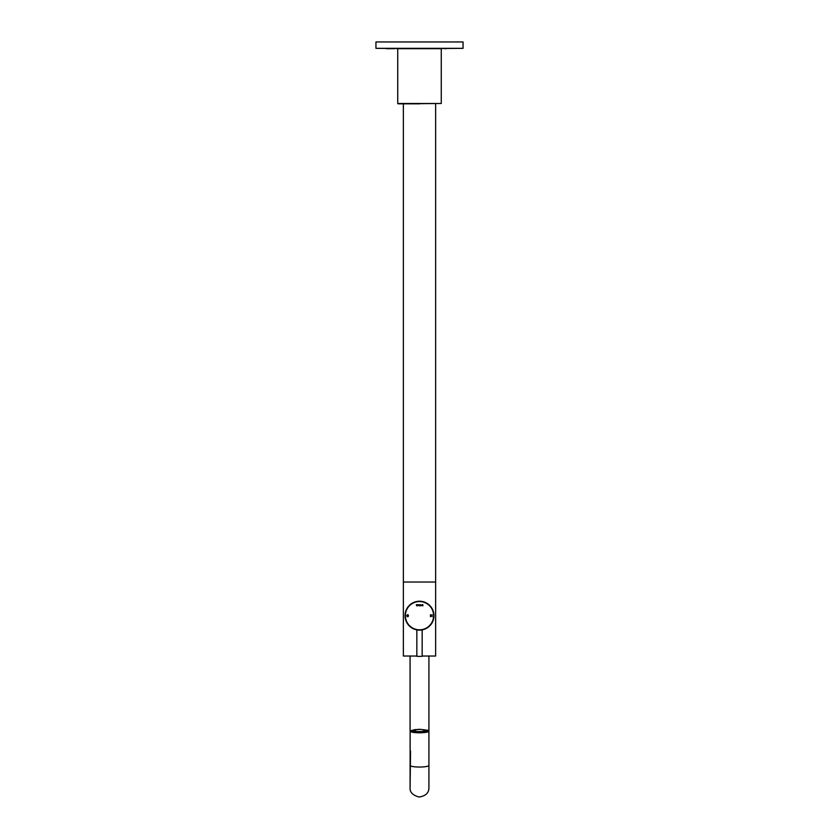 <?xml version="1.0" encoding="UTF-8"?>
<svg xmlns="http://www.w3.org/2000/svg" width="839" height="839" viewBox="0 0 839 839"><rect width="100%" height="100%" fill="white"/><g stroke="black" fill="none" stroke-linecap="round" stroke-linejoin="round"><path stroke-width="1.26" d="M394.708 48.672L386.297 48.672M446.275 48.672L444.544 48.672M419.5 48.672L375.945 48.337L463.055 48.337L419.5 48.672M463.055 48.337L463.055 41.95L375.945 41.95L375.945 48.337M419.5 656.371L416.973 656.371L419.5 656.371M417.214 605.485L417.455 604.657L417.864 605.664L417.214 605.485M418.189 605.59L418.986 605.171L418.493 604.657L418.189 605.59M422.185 604.678L422.363 605.506L422.856 604.678L422.856 605.905L422.185 604.678M420.182 605.485L420.423 604.657L420.832 605.664L420.182 605.485M430.459 616.675L430.459 614.662L430.722 615.606L431.77 615.606L432.043 614.662L432.043 616.675L431.77 615.847L430.722 615.847L430.459 616.675M407.104 615.386L406.852 615.323C409.033 612.9 408.74 618.595 406.884 616.12L407.135 616.057C408.551 615.711 408.541 615.49 407.104 615.386M421.839 605.171L421.346 605.685L420.853 605.087L421.839 605.171M419.794 604.678L419.794 605.957L419.07 605.16L419.794 604.678M416.354 604.678L416.532 605.506L417.035 604.678L417.035 605.905L416.354 604.678M433.962 615.679A14.462 14.462 0 0 0 412.274 603.157A14.462 14.462 0 0 0 412.274 628.201A14.462 14.462 0 0 0 433.962 615.679M419.5 630.141L422.258 629.869M421.618 605.129L421.073 605.171L421.618 605.129M419.531 604.835L419.542 605.506L419.531 604.835M418.483 604.846L418.493 605.496L418.483 604.846M422.153 656.035L435.64 656.035L435.64 582.046L419.5 582.046L435.64 582.046L435.64 103.826M441.262 103.491L397.738 103.491L397.738 48.672L441.262 48.672L441.262 103.491L398.074 103.826L403.36 103.826L403.36 582.046L419.5 582.046L403.36 582.046L403.36 656.035L416.847 656.035M424.954 730.203A7.215 1.248 180 0 1 426.285 730.601L426.925 730.559A7.897 1.374 0 0 0 426.684 730.465A7.897 1.374 0 0 0 425.079 730.056L424.702 730.129M426.642 731.776L426.642 731.608A7.897 1.374 180 0 0 427.397 731.031L427.397 731.493M422.174 732.395L422.174 732.321A7.897 1.374 180 0 0 425.079 731.996L425.079 732.101M419.5 732.478L419.5 732.395A7.897 1.374 180 0 1 416.134 732.269L416.134 732.353M413.921 732.101L413.921 731.996A7.897 1.374 180 0 1 412.075 731.493L412.075 731.681M411.603 731.493L411.603 731.031A7.897 1.374 180 0 1 412.358 730.444L412.977 731.451A7.215 1.248 0 0 0 412.83 731.503M413.921 730.255L413.921 730.056A7.897 1.374 180 0 1 416.134 729.794M426.285 730.601L426.285 731.451M425.551 731.304A7.215 1.248 180 0 1 426.17 731.503M425.551 732.028A6.051 1.049 0 0 0 425.551 731.986L425.551 730.664A6.051 1.049 0 0 0 422.887 729.794M411.603 731.031L412.285 731.031A7.215 1.248 180 0 1 412.977 730.496M412.075 731.493L412.715 731.451A7.215 1.248 180 0 0 414.393 731.912L413.921 731.996M416.134 732.269L416.427 732.164A7.215 1.248 180 0 0 419.5 732.279L419.5 732.395M425.079 731.996L424.607 731.912A7.215 1.248 180 0 1 421.944 732.206M426.642 731.608L426.023 731.933M427.397 731.031L426.715 731.031A7.215 1.248 180 0 1 426.023 731.566M414.665 731.042A5.317 0.923 0 0 0 421.702 731.503A5.317 0.923 0 0 0 424.398 730.308A12.931 12.931 0 0 0 414.602 730.308A5.317 0.923 0 0 0 414.665 731.042M416.113 729.794A6.051 1.049 0 0 0 413.449 730.664A6.051 1.049 0 0 0 413.994 731.094A6.051 1.049 0 0 0 420.779 731.692A6.051 1.049 0 0 0 425.551 730.664M419.5 103.826L403.36 103.826M428.918 787.496L428.918 731.157A9.418 1.636 180 0 1 419.5 732.793A9.418 1.636 180 0 1 410.082 731.157A9.418 1.636 180 0 1 410.302 730.811M428.918 656.035L428.918 731.157L427.764 730.287L421.073 729.437L415.116 729.605L410.145 730.937L410.082 787.643C409.694 792.152 412.704 795.288 419.133 797.05C425.74 795.949 429.002 792.813 428.918 787.643L428.918 787.643M422.395 729.668A8.338 1.447 180 0 1 427.712 731.283A8.338 1.447 180 0 1 419.5 732.478A8.338 1.447 180 0 1 411.288 731.283A8.338 1.447 180 0 1 416.605 729.668M426.925 730.654A8.138 1.416 180 0 1 427.638 731.23A8.138 1.416 180 0 1 427.586 731.377M411.414 731.377A8.138 1.416 180 0 1 411.362 731.23A8.138 1.416 180 0 1 411.687 730.832M412.641 730.465A8.138 1.416 180 0 1 413.921 730.203M416.973 656.371L422.027 656.371M405.373 615.679A14.127 14.127 0 0 0 419.5 629.806A14.127 14.127 0 0 0 433.627 615.679A14.127 14.127 0 0 0 419.5 601.553A14.127 14.127 0 0 0 405.373 615.679M428.918 765.409A9.418 1.636 180 0 1 419.5 767.045A9.418 1.636 180 0 1 410.082 765.409M410.544 751.083L410.082 787.643M422.153 656.234L422.153 629.89M416.847 656.234L416.847 629.89M413.449 731.713L413.449 730.664M410.082 656.035L410.082 731.157"/></g></svg>
